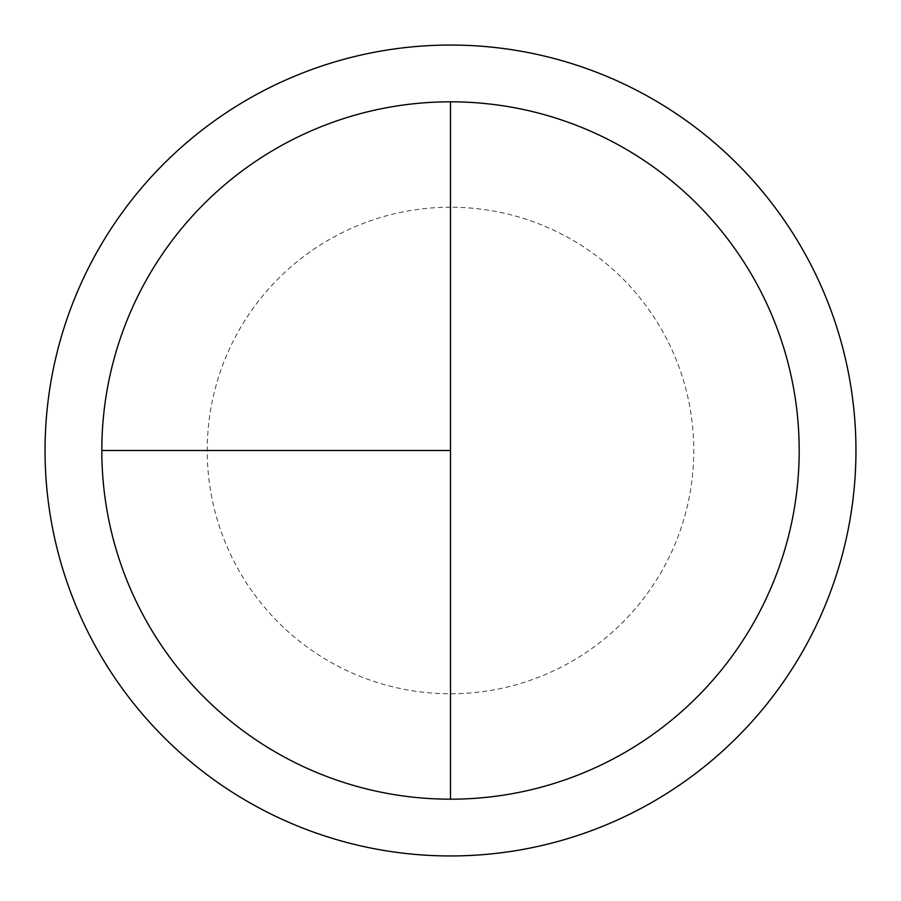 <?xml version="1.0" encoding="UTF-8"?>
<svg xmlns="http://www.w3.org/2000/svg" width="901" height="901" viewBox="0 0 901 901"><rect width="100%" height="100%" fill="white"/><g stroke="black" fill="none" stroke-linecap="round" stroke-linejoin="round"><path stroke-width="0.68" stroke-dasharray="4.5 3.38" d="M450.5 101.813A348.687 348.687 0 0 1 799.187 450.5A348.687 348.687 0 0 1 450.5 799.187L450.5 101.813A348.687 348.687 0 0 0 101.813 450.5A348.687 348.687 0 0 0 450.5 799.187A348.687 348.687 0 0 0 799.187 450.5A348.687 348.687 0 0 0 450.5 101.813A348.687 348.687 0 0 0 101.813 450.5A348.687 348.687 0 0 0 450.5 799.187A348.687 348.687 0 0 0 799.187 450.5A348.687 348.687 0 0 0 450.5 101.813A348.687 348.687 0 0 0 101.813 450.5A348.687 348.687 0 0 0 450.5 799.187M450.5 45.05A405.45 405.45 0 0 1 855.95 450.5A405.45 405.45 0 0 1 450.5 855.95A405.45 405.45 0 0 1 45.05 450.5A405.45 405.45 0 0 1 450.5 45.05M450.5 207.23A243.27 243.27 0 0 0 207.23 450.5A243.27 243.27 0 0 0 450.5 693.77A243.27 243.27 0 0 0 693.77 450.5A243.27 243.27 0 0 0 450.5 207.23"/><path stroke-width="1.35" d="M450.5 45.05A405.45 405.45 0 0 0 45.05 450.5A405.45 405.45 0 0 0 450.5 855.95A405.45 405.45 0 0 0 855.95 450.5A405.45 405.45 0 0 0 450.5 45.05M101.813 450.5L450.5 450.5L450.5 101.813A348.687 348.687 0 0 0 101.813 450.5A348.687 348.687 0 0 0 450.5 799.187A348.687 348.687 0 0 0 799.187 450.5A348.687 348.687 0 0 0 450.5 101.813L450.5 799.187"/></g></svg>
